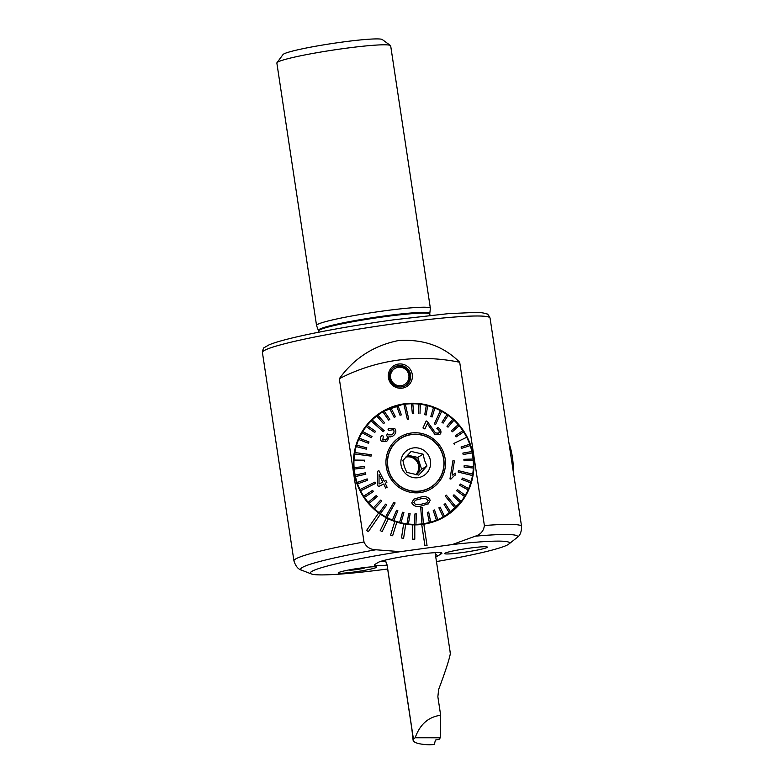 <?xml version="1.0" encoding="UTF-8"?>
<svg xmlns="http://www.w3.org/2000/svg" width="784" height="784" viewBox="0 0 784 784"><rect width="100%" height="100%" fill="white"/><g stroke="black" fill="none" stroke-linecap="round" stroke-linejoin="round"><path stroke-width="1.18" d="M354.241 571.977A19.345 1.49 -8.6 0 1 338.404 572.82A19.345 1.49 -8.6 0 1 360.797 568.028A19.345 1.49 -8.6 0 1 376.624 567.048A19.345 1.49 -8.6 0 1 354.241 571.977M402.172 388.168A12.23 11.985 -121.1 0 1 388.433 377.731A12.23 11.985 -121.1 0 1 398.527 364.05A12.23 11.985 -121.1 0 1 412.266 374.478A12.23 11.985 -121.1 0 1 402.172 388.168M401.722 386.894A10.79 10.574 -121.1 0 1 394.538 367.01A10.79 10.574 -121.1 0 1 410.091 372.733A10.79 10.574 -121.1 0 1 401.722 386.894M387.061 565.117A32.379 2.489 -8.6 0 1 374.331 564.852A32.379 2.489 -8.6 0 1 374.732 564.519L378.388 562.324A32.379 2.489 -8.6 0 1 411.257 555.297A32.379 2.489 -8.6 0 1 441.813 552.994A32.379 2.489 -8.6 0 1 441.461 553.7L437.815 555.905A32.379 2.489 -8.6 0 1 435.737 556.767M318.647 330.299A56.213 4.322 171.4 0 1 383.719 316.07A56.213 4.322 171.4 0 1 429.789 313.492L430.367 308.357A57.555 4.43 171.4 0 0 430.367 308.259L390.677 45.844A57.555 4.43 171.4 0 0 390.452 45.531L382.298 39.553A50.362 3.871 171.4 0 0 341.216 42.218A50.362 3.871 171.4 0 0 283.004 54.576L276.977 62.7A57.555 4.43 171.4 0 0 276.86 63.063L316.55 325.478A57.555 4.43 171.4 0 0 316.569 325.566L319.01 332.161M390.452 45.531A57.555 4.43 171.4 0 0 343.51 48.579A57.555 4.43 171.4 0 0 276.977 62.7M430.367 308.259A57.555 4.43 171.4 0 0 383.2 310.993A57.555 4.43 171.4 0 0 316.55 325.478M400.369 551.652L375.869 549.77C370.195 549.555 366.236 546.958 364.001 541.989L339.315 378.721C353.917 358.376 373.586 345.656 398.301 340.579C423.115 338.874 443.577 346.107 459.698 362.277L484.385 525.535C483.728 530.895 480.7 534.443 475.3 536.187L452.348 544.547L400.369 551.652A100.724 7.742 171.4 0 0 311.385 573.957A100.724 7.742 171.4 0 0 387.649 568.998M469.645 548.143A21.58 1.656 171.4 0 0 444.655 553.573A21.58 1.656 171.4 0 0 462.344 552.553A21.58 1.656 171.4 0 0 487.334 547.124A21.58 1.656 171.4 0 0 469.645 548.143M484.385 525.535A115.111 8.849 171.4 0 1 521.576 526.466L490.059 318.098A115.111 8.849 171.4 0 0 395.724 323.557A115.111 8.849 171.4 0 0 262.424 352.526L293.941 560.893C295.656 566.283 298.283 569.409 301.811 570.262A109.711 8.438 171.4 0 1 375.869 549.77M421.714 524.467L424.938 545.762L427.035 545.468L423.83 524.173A61.152 59.947 -121.1 0 1 422.782 524.329A61.152 59.947 -121.1 0 1 421.733 524.467L421.714 524.467A61.152 59.947 -121.1 0 1 414.795 524.888A61.152 59.947 -121.1 0 1 412.668 524.839L412.649 524.849A61.152 59.947 -121.1 0 1 405.73 524.202A61.152 59.947 -121.1 0 1 403.623 523.839L403.613 523.849A61.152 59.947 -121.1 0 1 396.841 522.164A61.152 59.947 -121.1 0 1 394.813 521.478L394.793 521.487A61.152 59.947 -121.1 0 1 388.335 518.792M380.22 530.601L386.424 517.812L380.22 530.601L382.141 531.572L388.335 518.783A61.152 59.947 -121.1 0 1 386.424 517.812L386.414 517.822A61.152 59.947 -121.1 0 1 380.407 514.186M378.643 512.942L366.589 530.425L368.343 531.67L380.407 514.177A61.152 59.947 -121.1 0 1 378.652 512.932L378.643 512.942A61.152 59.947 -121.1 0 1 382.073 411.688A61.152 59.947 -121.1 0 1 404.534 403.77A61.152 59.947 -121.1 0 1 470.233 444.107A61.152 59.947 -121.1 0 1 445.234 516.421A61.152 59.947 -121.1 0 1 423.83 524.182M436.463 561.569A100.724 7.742 171.4 0 0 508.777 544.106A100.724 7.742 171.4 0 0 452.348 544.547M459.698 362.277A187.053 183.358 58.9 0 0 339.315 378.721M412.649 524.849L412.668 539.167L414.795 539.206L414.795 524.878M403.613 538.324L401.496 537.971L403.623 523.839L401.496 537.971L403.593 538.324L405.73 524.192M394.793 521.487L390.599 535.09L392.627 535.766L396.841 522.154M427.055 545.458L424.938 545.762L421.733 524.467M412.668 524.839L412.668 539.167L414.805 539.196M394.813 521.478L390.599 535.09M390.608 535.08L392.637 535.756M382.151 531.562L380.23 530.592M378.652 512.932L366.589 530.425M368.353 531.66L366.608 530.415M380.338 561.491A28.773 2.215 171.4 0 0 385.483 561.285M407.543 455.161L417.754 457.415L421.596 469.263L426.966 466.019L424.556 460.394L423.135 454.171L411.11 451.427L402.927 460.522L404.358 466.745L406.759 472.37L418.783 475.114L426.966 466.019M406.112 456.739A10.427 10.221 -121.1 0 1 415.941 474.732M405.759 457.141A10.427 10.221 -121.1 0 1 415.677 474.683M437.031 481.807A28.773 28.214 -121.1 0 1 430.338 487.589M442.499 454.387A28.596 28.038 -121.1 0 1 430.494 487.295A28.596 28.038 -121.1 0 1 388.952 471.213A28.596 28.038 -121.1 0 1 400.957 438.315A28.596 28.038 -121.1 0 1 442.499 454.387M430.494 487.295L430.004 487.589A28.596 28.038 -121.1 0 1 422.096 490.804M401.575 467.244A15.112 14.808 -121.1 0 1 411.071 448.448A15.112 14.808 -121.1 0 1 429.867 458.356A15.112 14.808 -121.1 0 1 420.371 477.162A15.112 14.808 -121.1 0 1 401.575 467.244M393.931 444.097A28.596 28.038 -121.1 0 1 400.467 438.609L400.957 438.315M400.614 438.305A28.773 28.214 -121.1 0 1 408.856 435.091M417.754 457.415L423.135 454.171M421.596 469.263L416.52 474.81M420.724 498.849L420.841 498.83C424.066 497.84 426.496 498.428 428.133 500.594L428.142 500.584C426.516 498.418 424.085 497.83 420.851 498.82L415.353 500.251L413.893 502.554L415.304 504.269L421.165 504.259L426.692 502.858L428.142 500.584M413.776 499.183L411.747 502.848L413.785 499.173L420.724 497.095C425.261 495.841 428.427 496.909 430.21 500.319L428.133 504.024M428.73 503.632L421.292 505.984L428.721 503.642M422.125 507.444L420.704 507.65L421.998 523.888A60.613 59.417 58.9 0 0 422.703 523.8A60.613 59.417 58.9 0 0 423.399 523.692L422.125 507.444M408.758 419.156L408.052 419.254L408.768 419.146L405.328 404.201A60.613 59.417 58.9 0 0 404.632 404.289A60.613 59.417 58.9 0 0 403.927 404.387L407.366 419.342L408.062 419.244L407.357 419.352L403.917 404.397A60.613 59.417 -121.1 0 0 397.988 405.602M460.218 502.642L453.103 495.909L453.975 494.792L453.113 495.9L460.218 502.642A60.613 59.417 -121.1 0 1 456.18 507.14A60.613 59.417 58.9 0 1 455.68 507.64A60.613 59.417 58.9 0 1 455.181 508.13L445.273 496.105L455.161 508.14A60.613 59.417 -121.1 0 1 450.594 512.089A60.613 59.417 58.9 0 1 449.467 512.942L444.097 504.484L445.224 503.632L444.116 504.475L449.457 512.952A60.613 59.417 -121.1 0 1 444.959 515.95L443.979 516.538A60.613 59.417 -121.1 0 1 421.714 524.388A60.613 59.417 -121.1 0 1 417.235 524.829M361.571 432.523A60.613 59.417 -121.1 0 1 381.377 412.737L382.347 412.149A60.613 59.417 -121.1 0 1 382.906 411.816L388.609 420.136L382.906 411.816M420.704 507.65L421.988 523.898A60.613 59.417 -121.1 0 1 415.922 524.339L416.363 513.902L414.932 513.922L414.52 524.339A60.613 59.417 58.9 0 0 415.941 524.329M414.52 524.339L414.511 524.349A60.613 59.417 -121.1 0 1 408.425 524.016L410.11 513.647L408.689 513.491L407.023 523.839A60.613 59.417 58.9 0 0 408.435 524.006M407.023 523.839L407.014 523.849A60.613 59.417 -121.1 0 1 401.006 522.752L403.927 512.609L402.545 512.256L399.644 522.399A60.613 59.417 58.9 0 0 401.026 522.742M402.525 512.266L399.624 522.399A60.613 59.417 -121.1 0 1 393.793 520.556L397.9 510.786L396.557 510.286L392.47 520.027A60.613 59.417 58.9 0 0 393.803 520.547M392.47 520.027L392.461 520.037A60.613 59.417 -121.1 0 1 386.884 517.469L395.126 502.956L393.852 502.289L385.64 516.783A60.613 59.417 58.9 0 0 386.267 517.126A60.613 59.417 58.9 0 0 386.904 517.46M393.852 502.289L385.63 516.793A60.613 59.417 -121.1 0 1 380.407 513.549L386.728 504.974L385.542 504.151L379.25 512.707A60.613 59.417 58.9 0 0 380.416 513.54M379.25 512.707L379.231 512.716A60.613 59.417 -121.1 0 1 374.448 508.836L381.749 501.054L380.671 500.094L373.4 507.865A60.613 59.417 58.9 0 0 374.458 508.836M380.671 500.094L373.39 507.865A60.613 59.417 -121.1 0 1 369.107 503.426L377.28 496.556L376.349 495.459L368.176 502.328A60.613 59.417 58.9 0 0 369.117 503.416M376.349 495.459L368.176 502.328A60.613 59.417 -121.1 0 1 364.472 497.389L373.4 491.529L372.616 490.333L363.688 496.184A60.613 59.417 58.9 0 0 364.482 497.389M372.596 490.343L363.678 496.194A60.613 59.417 -121.1 0 1 360.611 490.833L375.634 483.356L374.997 482.062L359.983 489.539A60.613 59.417 58.9 0 0 360.297 490.186A60.613 59.417 58.9 0 0 360.62 490.823M359.983 489.539L359.974 489.539A60.613 59.417 -121.1 0 1 357.582 483.855L367.637 480.259L357.582 483.855M367.637 480.259L367.157 478.897L357.112 482.493A60.613 59.417 58.9 0 0 357.592 483.846M357.112 482.493A60.613 59.417 -121.1 0 1 355.446 476.554L365.834 474.173L355.446 476.554A60.613 59.417 58.9 0 1 355.152 475.143L355.142 475.153A60.613 59.417 -121.1 0 1 354.221 469.067L364.805 467.93L354.221 469.067A60.613 59.417 58.9 0 1 354.103 467.627L354.094 467.636A60.613 59.417 -121.1 0 1 353.937 461.492L353.937 461.492A60.613 59.417 58.9 0 1 353.996 460.061L353.986 460.071A60.613 59.417 -121.1 0 1 354.593 453.965L371.067 456.121L371.185 455.426L371.302 454.72L354.829 452.554A60.613 59.417 58.9 0 0 354.711 453.25A60.613 59.417 58.9 0 0 354.603 453.956M354.829 452.554L354.819 452.554A60.613 59.417 -121.1 0 1 356.181 446.596L366.393 449.183L356.181 446.596A60.613 59.417 58.9 0 1 356.593 445.224L356.583 445.234A60.613 59.417 -121.1 0 1 358.67 439.501L368.46 443.264L358.67 439.501A60.613 59.417 58.9 0 1 359.258 438.187L359.239 438.197A60.613 59.417 -121.1 0 1 362.032 432.788L371.244 437.668L362.032 432.788M371.244 437.668L371.979 436.453L362.776 431.572A60.613 59.417 58.9 0 0 362.041 432.788M362.776 431.572L362.757 431.572A60.613 59.417 -121.1 0 1 366.206 426.574L374.713 432.474L366.206 426.574M374.713 432.474L375.595 431.357L367.098 425.457A60.613 59.417 58.9 0 0 366.226 426.565M367.098 425.457L367.079 425.467A60.613 59.417 -121.1 0 1 371.136 420.949L383.19 431.67L384.199 430.69L372.155 419.95A60.613 59.417 58.9 0 0 371.645 420.449A60.613 59.417 58.9 0 0 371.146 420.939L383.18 431.68M372.155 419.95L372.135 419.959A60.613 59.417 -121.1 0 1 376.722 416.01L383.464 423.634L376.722 416.01M383.464 423.634L384.591 422.782L377.868 415.148A60.613 59.417 58.9 0 0 376.741 416M377.868 415.148L377.849 415.157A60.613 59.417 -121.1 0 1 382.347 412.149M388.609 420.136L389.834 419.43L384.14 411.11A60.613 59.417 58.9 0 0 382.915 411.816M384.14 411.11A60.613 59.417 -121.1 0 1 389.56 408.454L394.156 417.313L389.56 408.454M395.459 416.774L394.146 417.323L395.459 416.774L390.883 407.905A60.613 59.417 58.9 0 0 389.579 408.444M390.883 407.915A60.613 59.417 -121.1 0 1 396.606 405.965L400.007 415.236L396.606 405.965A60.613 59.417 58.9 0 1 397.978 405.593L401.388 414.863L400.007 415.236M411.433 434.434A28.773 28.214 -121.1 0 1 442.352 453.417A28.773 28.214 -121.1 0 1 430.583 487.442A28.773 28.214 -121.1 0 1 420.008 491.176A28.773 28.214 -121.1 0 1 389.099 472.193A28.773 28.214 -121.1 0 1 400.859 438.158A28.773 28.214 -121.1 0 1 411.433 434.434M446.292 495.116L445.283 496.105L446.292 495.116L456.19 507.14M458.415 470.665L458.17 472.076L458.415 470.665L472.732 474.134A60.613 59.417 58.9 0 1 472.615 474.83A60.613 59.417 58.9 0 1 472.497 475.535A60.613 59.417 -121.1 0 1 471.135 481.494M453.858 443.44L454.495 444.724L453.848 443.44L466.715 437.266A60.613 59.417 58.9 0 1 467.029 437.903A60.613 59.417 58.9 0 1 467.352 438.55L467.333 438.56A60.613 59.417 -121.1 0 1 469.724 444.244L461.051 447.017L461.531 448.37L470.214 445.596A60.613 59.417 -121.1 0 1 471.86 451.535L462.864 453.083L463.168 454.485L462.854 453.093M434.356 423.83L435.62 424.507L434.346 423.84L440.422 410.63L434.346 423.84M435.62 424.507L441.696 411.306A60.613 59.417 58.9 0 0 441.059 410.963A60.613 59.417 58.9 0 0 440.432 410.62L440.422 410.63A60.613 59.417 -121.1 0 0 434.855 408.072A60.613 59.417 58.9 0 0 433.523 407.543L430.798 416.471L433.513 407.553A60.613 59.417 -121.1 0 0 427.692 405.7M387.992 429.162L388.982 430.436L387.982 429.171L389.148 428.329L387.982 429.171M386.532 441.363L381.396 441.304L386.532 441.363L387.649 440.49L388.952 436.727L392.588 436.286L390.089 437.002M381.396 441.304C379.936 439.363 380.103 437.394 381.886 435.375L381.886 435.375C380.113 437.374 379.946 439.354 381.406 441.294L381.396 441.304M385.62 440.049L386.385 439.442C387.678 438.138 387.747 436.845 386.581 435.551L387.639 433.915L386.375 435.394M392.696 434.062C394.176 432.67 394.401 431.2 393.362 429.661L393.382 429.652C394.421 431.171 394.195 432.641 392.715 434.052L392.696 434.062M383.709 484.012L385.62 488.04L387.11 487.295L385.62 488.04L383.719 484.002L378.447 486.629L383.709 484.012M377.516 484.757L378.437 486.639L377.516 484.757L377.663 471.233L378.888 470.625L384.297 481.376L385.934 480.563L386.855 482.444L385.209 483.267L386.835 482.454M420.224 492.587A30.213 29.616 -121.1 0 1 386.287 466.823A30.213 29.616 -121.1 0 1 411.218 433.013A30.213 29.616 -121.1 0 1 445.155 458.777A30.213 29.616 -121.1 0 1 420.224 492.587M389.834 419.43L388.59 420.136M371.067 456.121L354.593 453.965M375.634 483.356L360.611 490.833M379.231 512.716L385.542 504.151M392.461 520.037L396.557 510.286M407.014 523.849L408.689 513.491M414.511 524.349L414.932 513.922M411.747 502.848C413.648 506.199 416.833 507.248 421.282 505.984C416.823 507.238 413.648 506.19 411.757 502.838L411.747 502.848M433.238 510.482L436.433 520.184A60.613 59.417 58.9 0 0 437.756 519.635L434.542 509.943L433.238 510.482L436.433 520.184A60.613 59.417 -121.1 0 1 430.7 522.134L428.681 512.03L427.319 512.403L429.338 522.507A60.613 59.417 -121.1 0 1 423.389 523.702L423.389 523.702M430.71 522.124L430.7 522.134A60.613 59.417 58.9 0 1 429.348 522.497L427.319 512.403M443.195 516.979A60.613 59.417 58.9 0 0 444.42 516.274L440.098 507.13L438.873 507.826L443.176 516.989A60.613 59.417 -121.1 0 1 437.737 519.645L437.756 519.635M443.176 516.989L438.873 507.826M444.959 515.95A60.613 59.417 -121.1 0 1 444.401 516.284L444.42 516.274M464.54 496.527L456.719 490.823L464.54 496.527A60.613 59.417 -121.1 0 1 461.11 501.515L453.975 494.792M456.719 490.823L457.444 489.608L456.719 490.823M468.068 489.902L459.659 485.306L468.068 489.902A60.613 59.417 -121.1 0 1 465.275 495.302M459.659 485.306L460.247 483.993L459.659 485.306M470.723 482.875L461.894 479.445L462.295 478.083L461.913 479.436L470.723 482.875A60.613 59.417 -121.1 0 1 468.636 488.589L460.247 483.993M458.189 472.066L472.487 475.545L458.17 472.076M473.213 460.463L464.01 460.767L473.213 460.463A60.613 59.417 -121.1 0 1 473.369 466.598A60.613 59.417 58.9 0 1 473.33 468.028L464.089 467.078L473.32 468.038A60.613 59.417 -121.1 0 1 472.713 474.124M464.089 467.078L464.157 465.647L464.089 467.078M464.01 460.767L463.893 459.336L464.01 460.767M471.88 451.535A60.613 59.417 58.9 0 1 472.174 452.936L463.158 454.495L472.164 452.946A60.613 59.417 -121.1 0 1 473.085 459.032L463.903 459.326M469.734 444.244A60.613 59.417 58.9 0 1 470.214 445.596L461.531 448.37L461.07 447.007M463.628 431.915A60.613 59.417 -121.1 0 1 466.696 437.266M455.298 435.728L456.092 436.933L455.288 435.737L462.834 430.71L455.288 435.737M452.348 431.798L451.408 430.71L458.199 424.673L451.417 430.7L452.348 431.798L459.14 425.761A60.613 59.417 -121.1 0 1 462.834 430.71L462.834 430.71A60.613 59.417 58.9 0 1 463.638 431.906L456.092 436.933M448.007 427.182L446.939 426.212L452.858 419.264L446.958 426.202L448.007 427.182L453.926 420.224A60.613 59.417 -121.1 0 1 458.199 424.673L458.199 424.673A60.613 59.417 58.9 0 1 459.14 425.761M448.076 415.393A60.613 59.417 -121.1 0 1 452.858 419.264L452.858 419.264A60.613 59.417 58.9 0 1 453.926 420.224M443.146 423.125L448.085 415.383A60.613 59.417 58.9 0 0 446.909 414.55L441.97 422.292L443.146 423.125L441.97 422.292L446.9 414.56A60.613 59.417 -121.1 0 0 441.686 411.316M430.798 416.471L432.131 416.99L430.788 416.48M426.163 415.001L427.692 405.691A60.613 59.417 58.9 0 0 426.31 405.348L424.781 414.658L426.163 415.001L424.761 414.667L426.3 405.357A60.613 59.417 -121.1 0 0 420.302 404.26A60.613 59.417 58.9 0 0 418.891 404.083L418.587 413.619L418.881 404.093A60.613 59.417 -121.1 0 0 412.815 403.76A60.613 59.417 58.9 0 0 411.394 403.76L412.335 413.364L411.375 403.77A60.613 59.417 -121.1 0 0 405.328 404.201M413.746 413.354L412.325 413.374L413.756 413.354L412.805 403.75M422.958 427.966L424.908 428.966L422.968 427.956L426.222 420.92L422.958 427.966M436.884 428.593C438.707 429.485 439.452 430.759 439.128 432.445C439.471 430.779 438.726 429.495 436.894 428.593L437.717 427.358L436.884 428.593M427.3 423.752L434.777 434.238L439.608 434.679L434.787 434.228L427.319 423.752L424.908 428.966M454.093 475.829L450.898 479.122L449.977 478.897L452.956 460.629L449.967 478.906L450.888 479.132M364.55 461.619L364.599 460.188L353.996 460.061M364.805 467.93L364.678 466.5L354.103 467.627M365.834 474.173L365.53 472.772L355.152 475.143M366.393 449.183L366.794 447.821L356.593 445.224M368.46 443.264L369.029 441.96L359.258 438.187M400.026 415.226L401.388 414.863M432.131 416.99L434.855 408.052M419.999 413.785L420.302 404.25M473.389 466.598L464.157 465.647M473.222 460.453A60.613 59.417 58.9 0 0 473.095 459.032M462.315 478.073L471.145 481.503A60.613 59.417 58.9 0 1 470.733 482.866M444.577 516.813L460.237 502.632A60.613 59.417 58.9 0 0 461.11 501.525M464.559 496.517A60.613 59.417 58.9 0 0 465.284 495.302L457.454 489.598M468.077 489.892A60.613 59.417 58.9 0 0 468.646 488.599M445.234 503.622L450.594 512.089M452.956 460.629L454.377 460.972L452.113 475.182L455.416 473.164L455.043 475.339M437.717 427.358L437.707 427.368C440.392 428.848 441.402 430.847 440.745 433.366L439.608 434.679M426.222 420.92L427.545 421.802L435.453 432.915L438.491 433.189L439.128 432.445M377.535 484.747L377.672 471.223M385.209 483.267L387.12 487.285M379.074 474.624L378.995 484.022L382.808 482.121L379.074 474.624L382.788 482.131M392.588 436.286L393.94 435.218C396.194 432.984 396.43 430.7 394.656 428.378L389.148 428.329M388.982 430.436L393.382 429.652M392.715 434.052L391.745 434.826L388.315 434.826L387.649 433.905M386.6 435.541C387.757 436.825 387.688 438.119 386.394 439.432L386.385 439.442M381.896 435.375L383.366 436.159L382.759 440.02L386.394 439.432L385.63 440.04M509.061 443.715A17.591 3.205 82.2 0 1 511.227 450.908A17.591 3.205 82.2 0 1 513.246 471.4M385.307 560.099L387.12 565.029L413.423 738.959L415.177 737.744C419.91 724.396 428.407 716.909 440.667 715.263L437.864 696.76L438.638 689.43C445.978 670.242 451.525 652.406 450.134 652.474M412.982 736.029L413.09 740.106L411.737 727.787M413.423 738.959L413.295 739.145C412.609 740.615 413.697 741.899 416.569 742.977C419.665 744.006 424.026 744.614 429.661 744.8L434.277 744.506L435.453 740.076L439.412 739.136L440.245 737.773L440.667 715.263M440.245 737.773L415.177 737.744M352.085 569.37L363.374 568.145M351.016 569.664L350.409 570.007M350.428 569.968L352.124 569.694M349.909 569.762A7.918 0.608 171.4 0 0 349.831 570.135A7.918 0.608 171.4 0 0 356.152 569.625A7.918 0.608 171.4 0 0 364.903 567.861A7.918 0.608 171.4 0 0 364.717 567.518M363.952 567.616L364.266 567.587A7.556 0.578 171.4 0 1 364.727 567.812A7.556 0.578 171.4 0 1 356.21 569.586A7.556 0.578 171.4 0 1 349.958 569.86A7.556 0.578 171.4 0 1 350.35 569.684M357.72 568.469L357.808 569.047M408.817 374.987A9.349 9.173 -121.1 0 1 401.379 385.659A9.349 9.173 -121.1 0 1 390.667 377.966A9.349 9.173 -121.1 0 1 398.105 367.294A9.349 9.173 -121.1 0 1 408.817 374.987M394.146 367.255A10.79 10.574 -121.1 0 1 409.787 375.007A10.79 10.574 -121.1 0 1 405.279 385.718M486.727 547.634A21.58 1.656 171.4 0 0 487.334 547.124A21.58 1.656 171.4 0 0 468.42 548.31A21.58 1.656 171.4 0 0 445.263 553.063A21.58 1.656 171.4 0 0 444.655 553.573A21.58 1.656 171.4 0 0 463.569 552.377A21.58 1.656 171.4 0 0 486.727 547.634M435.316 554.014L437.815 555.905M429.789 313.492L429.799 314.149A56.115 4.312 171.4 0 0 383.807 316.805A56.115 4.312 171.4 0 0 318.823 330.926M364.001 541.989A115.111 8.849 171.4 0 0 293.941 560.893M508.777 544.106L516.823 537.746A109.711 8.438 171.4 0 0 475.3 536.187M440.059 552.632L441.461 553.7M387.12 565.029A25.176 1.94 171.4 0 0 387.071 565.186L386.061 562.491M354.878 568.91L354.966 569.458M429.799 314.149L429.985 315.384M262.424 352.526C262.914 349.164 263.62 347.469 264.551 347.449L268.912 344.931C273.351 343.029 280.329 340.903 289.874 338.541C314.306 332.436 355.838 324.968 394.411 319.725L448.281 313.659L475.378 312.424C480.249 312.414 483.953 312.894 486.501 313.865C487.403 313.61 488.589 315.011 490.059 318.098M311.385 573.957L301.811 570.262M521.576 526.466C521.527 532.12 519.949 535.884 516.823 537.746M381.416 412.09L401.457 404.818M435.11 552.671L450.261 652.798M411.923 729.492L387.071 565.186M364.903 567.861A28.773 28.773 0 0 0 365.922 567.381M348.723 569.988A28.773 28.773 0 0 0 349.831 570.135"/></g></svg>
